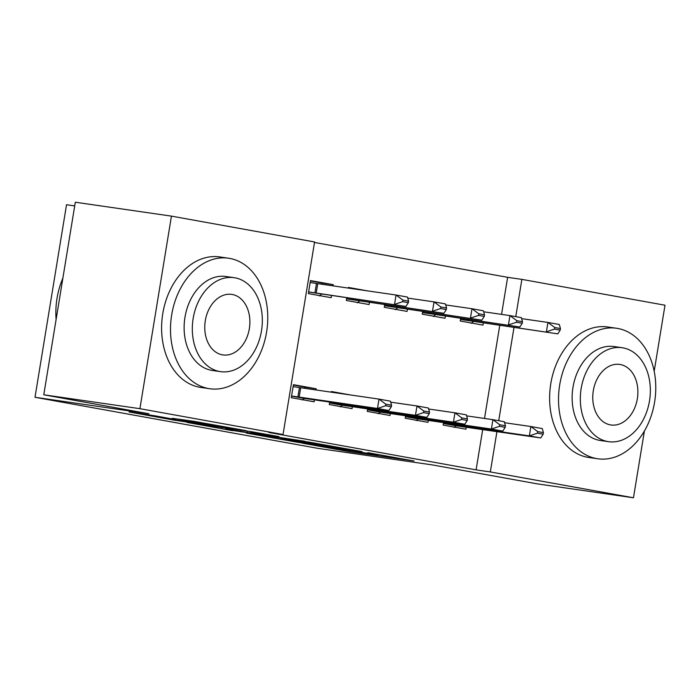 <?xml version="1.0" encoding="UTF-8"?>
<svg xmlns="http://www.w3.org/2000/svg" width="700" height="700" viewBox="0 0 700 700"><rect width="100%" height="100%" fill="white"/><g stroke="black" fill="none" stroke-linecap="round" stroke-linejoin="round"><path stroke-width="1.05" d="M302.767 443.275L349.746 451.719L414.041 460.976L367.78 452.673L378.227 454.781L373.8 454.256L302.767 443.275M155.312 415.861L129.054 411.967L174.641 420.236L246.155 430.675L193.349 421.225L172.261 418.311L232.514 428.453L172.384 419.624L163.756 417.988L175.744 419.589L155.312 415.861M283.045 434.516L139.912 408.686L171.447 216.125L314.58 241.964L283.045 434.516L268.8 432.46L476.096 469.875L490.341 471.94L496.939 431.611M644.403 431.016L633.465 497.779L537.329 483.875L432.162 464.887L318.22 448.411L35 397.285L148.942 413.761L43.776 394.783L139.912 408.686M633.465 497.779L490.341 471.94M246.339 433.046L297.762 442.33L362.058 451.596L309.243 442.146L246.339 433.046M232.593 430.692L187.005 422.424L251.3 431.69L278.95 436.59L250.67 432.574L264.775 435.164L304.745 441.236L232.627 430.474M74.707 205.914L66.535 204.732L35 397.285M329.691 401.975L329.271 404.53L352.047 408.642L352.38 406.621M331.293 392.21L331.406 391.519L351.05 395.062M368.095 290.981L348.451 287.438L348.338 288.12M346.736 297.894L346.316 300.449L369.092 304.561L369.425 302.54M405.624 415.678L405.204 418.233L427.98 422.345L428.312 420.324M422.669 311.596L422.249 314.151L445.025 318.264L445.358 316.243M476.096 469.875L482.702 429.555M484.514 418.451L499.739 325.474M501.559 314.37L507.631 277.322L314.493 242.463M460.635 318.447L460.215 321.002L482.991 325.115L483.324 323.094M443.59 422.537L443.17 425.092L465.946 429.205L466.279 427.184M384.703 304.745L384.283 307.3L407.059 311.412L407.391 309.391M367.658 408.826L367.238 411.381L390.014 415.494L390.346 413.473M333.06 285.915L333.261 284.69L310.485 280.578L308.35 293.589L331.135 297.701L331.459 295.68M316.015 389.996L316.216 388.78L293.44 384.668L291.305 397.679L314.09 401.791L314.414 399.77M43.776 394.783L75.311 202.221L171.447 216.125M507.631 277.322L521.867 279.379L665 305.217L654.194 371.236M498.724 420.717L513.984 327.53M515.769 316.636L521.867 279.379M333.261 284.69L321.484 282.993M316.216 388.78L304.439 387.074M291.331 441.123L352.581 450.048L322.936 445.069L285.189 439.609L280.77 439.084L291.331 441.123M225.584 428.916L261.494 434.787L225.584 428.916L225.733 427.989M460.469 319.436L557.786 333.865L460.486 319.322M554.505 329.088L560.201 330.111L560.455 328.554L554.767 327.521L554.505 329.088L546.394 331.809L547.925 322.438L521.631 318.64M473.279 321.746L471.196 323.339M554.767 327.521L547.925 322.438L559.317 324.494L560.455 328.554M557.786 333.865L560.201 330.111M543.156 434.201L543.419 432.635L537.722 431.611L537.46 433.169L543.156 434.201L540.741 437.946L456.242 425.828L454.151 427.429M443.441 423.404L529.349 435.89L530.88 426.519L542.273 428.575L543.419 432.635M504.586 422.721L530.88 426.519L537.722 431.611M540.741 437.946L529.349 435.89L537.46 433.169M422.502 312.585L519.82 327.005L422.52 312.471M516.548 322.236L522.235 323.26L522.497 321.703L516.801 320.67L516.548 322.236L508.427 324.949L509.959 315.586L483.665 311.78M435.321 314.895L433.23 316.488M516.801 320.67L509.959 315.586L521.351 317.642L522.497 321.703M519.82 327.005L522.235 323.26M384.536 305.725L481.854 320.154L384.562 305.611M478.581 315.376L484.269 316.409L484.531 314.842L478.835 313.819L478.581 315.376L470.461 318.098L471.992 308.735L445.699 304.929M397.355 308.044L395.264 309.636M478.835 313.819L471.992 308.735L483.385 310.791L484.531 314.842M481.854 320.154L484.269 316.409M505.19 427.341L505.452 425.784L499.756 424.76L499.502 426.317L505.19 427.341L502.775 431.095L418.276 418.976L416.185 420.578M405.475 416.553L491.383 429.039L492.914 419.668L504.306 421.724L505.452 425.784M466.62 415.87L492.914 419.668L499.756 424.76M502.775 431.095L491.383 429.039L499.502 426.317M467.224 420.49L467.486 418.933L461.79 417.9L461.536 419.466L467.224 420.49L464.809 424.244L380.31 412.125L378.219 413.717M367.517 409.701L453.416 422.188L454.948 412.816L466.34 414.873L467.486 418.933M428.654 409.01L454.948 412.816L461.79 417.9M464.809 424.244L453.416 422.188L461.536 419.466M617.794 328.466A65.931 48.212 98.2 0 0 616.577 328.265A65.931 48.212 98.2 0 0 559.554 385.779A65.931 48.212 98.2 0 0 596.488 458.57A65.931 48.212 98.2 0 0 597.712 458.762A65.931 48.212 98.2 0 0 654.736 401.249A65.931 48.212 98.2 0 0 617.794 328.466M616.577 328.265L607.679 326.979A65.931 48.212 98.2 0 0 550.655 384.493A65.931 48.212 98.2 0 0 587.589 457.284A65.931 48.212 98.2 0 0 588.805 457.476L597.712 458.762M608.536 441.683L600.346 440.493A47.469 34.711 -81.8 0 1 599.471 440.352A47.469 34.711 -81.8 0 1 572.88 387.949A47.469 34.711 -81.8 0 1 613.935 346.535L622.125 347.716A47.469 34.711 98.2 0 0 581.07 389.13A47.469 34.711 98.2 0 0 607.661 441.534A47.469 34.711 98.2 0 0 608.536 441.683A47.469 34.711 98.2 0 0 649.6 400.269A47.469 34.711 98.2 0 0 623 347.865A47.469 34.711 98.2 0 0 622.125 347.716M610.391 424.882A30.59 22.374 98.2 0 0 610.951 424.979A30.59 22.374 98.2 0 0 637.411 398.291A30.59 22.374 98.2 0 0 620.279 364.516A30.59 22.374 98.2 0 0 619.71 364.42A30.59 22.374 98.2 0 0 593.25 391.108A30.59 22.374 98.2 0 0 610.391 424.882M62.895 278.049A65.931 48.212 98.2 0 0 56.105 319.506M229.793 258.422A65.931 48.212 98.2 0 0 228.568 258.221A65.931 48.212 98.2 0 0 171.544 315.744A65.931 48.212 98.2 0 0 208.486 388.526A65.931 48.212 98.2 0 0 209.702 388.727A65.931 48.212 98.2 0 0 266.726 331.205A65.931 48.212 98.2 0 0 229.793 258.422M228.568 258.221L219.669 256.935A65.931 48.212 98.2 0 0 162.645 314.457A65.931 48.212 98.2 0 0 199.579 387.24A65.931 48.212 98.2 0 0 200.795 387.441L209.702 388.727M220.535 371.639L212.345 370.457A47.469 34.711 -81.8 0 1 211.47 370.317A47.469 34.711 -81.8 0 1 184.87 317.905A47.469 34.711 -81.8 0 1 225.925 276.491L234.115 277.681A47.469 34.711 98.2 0 0 193.06 319.095A47.469 34.711 98.2 0 0 219.651 371.499A47.469 34.711 98.2 0 0 220.535 371.639A47.469 34.711 98.2 0 0 261.59 330.225A47.469 34.711 98.2 0 0 234.999 277.821A47.469 34.711 98.2 0 0 234.115 277.681M222.381 354.848A30.59 22.374 98.2 0 0 222.95 354.935A30.59 22.374 98.2 0 0 249.41 328.248A30.59 22.374 98.2 0 0 232.269 294.473A30.59 22.374 98.2 0 0 231.7 294.385A30.59 22.374 98.2 0 0 205.24 321.072A30.59 22.374 98.2 0 0 222.381 354.848M348.39 287.779L358.199 289.546M346.57 298.874L443.887 313.303L346.596 298.76M440.615 308.525L446.311 309.558L446.565 307.991L440.869 306.967L440.615 308.525L432.495 311.246L434.026 301.875L407.733 298.078M359.389 301.184L357.297 302.785M440.869 306.967L434.026 301.875L445.419 303.931L446.565 307.991M443.887 313.303L446.311 309.558M310.424 280.928L321.466 282.922L322.017 284.322M308.613 292.023L405.921 306.451L308.63 291.909M402.649 301.674L408.345 302.697L408.599 301.14L402.902 300.116L402.649 301.674L394.529 304.395L396.069 295.024L310.161 282.537M321.422 294.332L319.331 295.934M402.902 300.116L396.069 295.024L407.453 297.08L408.599 301.14M405.921 306.451L408.345 302.697M341.154 393.636L331.345 391.86M429.266 413.639L429.52 412.081L423.824 411.049L423.57 412.615L429.266 413.639L426.842 417.384L342.344 405.274L340.252 406.866M329.551 402.841L415.45 415.328L416.99 405.965L428.374 408.021L429.52 412.081M390.688 402.159L416.99 405.965L423.824 411.049M426.842 417.384L415.45 415.328L423.57 412.615M304.973 388.404L304.421 387.004L293.379 385.009M391.3 406.787L391.554 405.221L385.858 404.197L385.604 405.755L391.3 406.787L388.876 410.533L304.377 398.422L302.286 400.015M291.585 395.99L377.484 408.476L379.024 399.114L390.408 401.17L391.554 405.221M293.116 386.627L379.024 399.114L385.858 404.197M388.876 410.533L377.484 408.476L385.604 405.755M349.947 450.511L349.746 451.719M342.659 449.741L342.527 450.537M323.033 444.509L322.936 445.069M285.338 438.69L285.189 439.609M252.21 431.821L252.053 432.74M247.564 431.148L247.398 432.197M240.328 430.098L240.17 431.025M208.959 423.92L208.871 424.419M198.441 422.039L198.301 422.887M191.214 420.919L191.082 421.706M466.952 319.366L466.804 320.294M468.213 319.55L468.055 320.477M451.01 424.567L451.168 423.631M449.759 424.375L449.907 423.447M443.424 423.517L456.242 425.828M428.986 312.515L428.838 313.434M430.246 312.69L430.089 313.626M391.02 305.655L390.871 306.582M392.28 305.839L392.131 306.775M413.053 417.707L413.201 416.78M411.793 417.524L411.941 416.596M405.457 416.666L418.276 418.976M375.086 410.856L375.235 409.929M373.826 410.672L373.975 409.745M367.491 409.815L380.31 412.125M353.054 298.804L352.905 299.731M354.314 298.988L354.165 299.924M316.47 283.509L314.939 292.88M317.73 283.701L316.199 293.064M337.12 404.005L337.269 403.069M335.86 403.812L336.009 402.885M329.534 402.955L342.344 405.274M299.154 397.154L300.685 387.783M297.894 396.961L299.425 387.599M291.567 396.104L304.377 398.422M280.936 438.051L280.77 439.084M250.828 431.62L250.67 432.574M222.049 427.455L221.883 428.47M163.852 417.401L163.756 417.988"/></g></svg>
